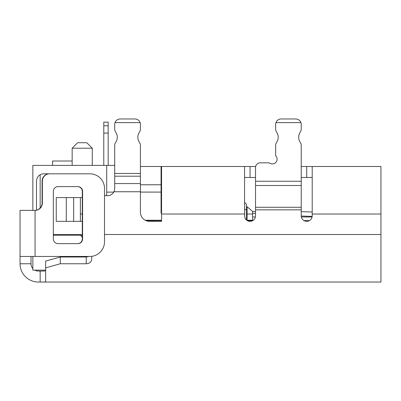<?xml version="1.0" encoding="UTF-8"?>
<svg xmlns="http://www.w3.org/2000/svg" width="401" height="401" viewBox="0 0 401 401"><rect width="100%" height="100%" fill="white"/><g stroke="black" fill="none" stroke-linecap="round" stroke-linejoin="round"><path stroke-width="0.6" d="M140.42 166.495L161.067 166.495L161.067 184.776L140.42 184.776M161.558 213.116L161.067 213.116L161.067 192.089L140.42 192.089M146.39 220.776L145.979 220.61A9.143 9.143 0 0 1 145.222 220.244L161.558 220.244M161.067 192.089L161.067 184.776M246.755 220.244L253.337 220.244M252.605 213.297L255.532 213.297M246.389 206.715L247.121 206.715L252.605 211.467L252.605 220.244M247.121 206.715L247.121 220.244M161.558 178.38L161.067 178.38M301.236 211.638L312.209 212.019L301.236 211.638M252.605 211.467L255.532 211.467L252.605 211.467M301.241 216.029L312.178 216.41M108.175 125.784L108.175 122.13L103.784 122.13L103.784 125.784L108.175 125.784L108.175 165.397M108.175 133.097L103.784 133.097L103.784 125.784M103.784 133.097L103.784 165.397M113.719 192.114L106.696 192.114M32.847 210.375L32.847 165.397L114.711 165.397L114.711 145.508A5.484 5.484 0 0 1 115.673 142.41A9.143 9.143 0 0 0 115.673 132.074A5.484 5.484 0 0 1 114.711 128.977L114.711 124.445A5.484 5.484 0 0 1 115.027 122.616C115.879 120.335 117.603 119.117 120.195 118.962L134.936 118.962L120.195 118.962M72.155 165.397L72.155 148.21L92.265 148.21L92.265 165.397M72.155 148.21L77.639 142.726L86.781 142.726L92.265 148.21M106.696 165.397L106.696 195.713M53.338 235.237L80.38 235.237L82.29 237.146M32.847 256.445L32.847 270.144L45.644 270.144M52.591 165.397L52.591 161.012L71.704 161.012A8.045 8.045 0 0 1 72.155 161.022M244.56 202.33L246.389 204.154L246.389 219.943M45.644 270.655C45.328 271.021 43.498 271.161 40.16 271.071L38.331 271.071A7.313 7.313 45 0 1 34.772 270.144M41.218 282.038L38.331 282.038L41.218 282.038M295.753 118.962L281.126 118.962L295.753 118.962C298.349 119.117 300.068 120.335 300.925 122.616L275.953 122.616A5.484 5.484 0 0 0 275.642 124.445L275.642 128.977A5.484 5.484 0 0 0 276.6 132.074A9.143 9.143 0 0 1 276.6 142.41A5.484 5.484 0 0 0 275.642 145.508L275.642 155.753A4.752 4.752 0 0 1 274.369 163.483A4.752 4.752 0 0 1 269.312 162.836L260.284 162.836A4.752 4.752 0 0 0 255.532 167.593L255.532 209.843L301.236 209.843L301.236 215.858A5.484 5.484 0 0 0 306.72 221.342A5.484 5.484 0 0 0 312.209 215.858L312.209 214.029L380.95 214.029L380.95 282.038L40.16 282.038L40.16 271.071M380.95 214.029L380.95 166.495L301.236 166.495M140.42 128.977L140.42 124.445L140.42 128.977A5.484 5.484 0 0 1 139.463 132.074A9.143 9.143 0 0 0 139.463 142.41A5.484 5.484 0 0 1 140.42 145.508L140.42 212.199A9.143 9.143 0 0 0 149.563 221.342L161.558 221.342L161.558 166.495L255.658 166.495M82.29 221.342L80.38 221.342L80.38 197.573L82.29 197.573M73.679 221.342L56.25 221.342L56.25 197.573L73.679 197.573L73.679 221.342L80.38 221.342M104.511 195.152A7.313 7.313 0 0 0 113.914 191.748L140.42 191.748M89.117 173.808L43.819 173.808A7.313 7.313 0 0 0 40.16 174.786L40.16 208.004M82.29 234.505L53.338 234.505M255.532 209.843L255.532 215.858A5.484 5.484 0 0 1 250.044 221.342A5.484 5.484 0 0 1 244.56 215.858L244.56 166.495M312.209 166.495L312.209 214.029M306.72 166.495L306.72 177.463L312.209 177.463M306.72 177.463L301.236 177.463M300.925 122.616A5.484 5.484 0 0 1 301.236 124.445L301.236 128.977A5.484 5.484 0 0 1 300.279 132.074A9.143 9.143 0 0 0 300.279 142.41A5.484 5.484 0 0 1 301.236 145.508L301.236 181.242L255.532 181.242L255.532 177.463L250.044 177.463L250.044 166.495M244.56 177.463L250.044 177.463M301.236 209.843L301.236 181.242M281.126 118.962C278.535 119.117 276.81 120.335 275.953 122.616M20.05 256.445L35.062 256.445L35.062 210.375L20.05 210.375L20.05 263.758A18.281 18.281 -135 0 0 38.331 282.038M32.847 268.595A7.313 7.313 45 0 1 31.017 263.758L31.017 256.445M35.062 256.445L89.889 256.445A14.626 14.621 -90 0 0 104.511 241.818L104.511 188.435A14.626 14.621 -90 0 0 89.889 173.808L49.679 173.808A7.313 7.308 -90 0 0 42.371 181.122L42.371 203.061A7.313 7.308 90 0 1 35.062 210.375M77.538 186.605A4.752 4.752 -90 0 1 82.29 191.357L82.29 238.896A4.752 4.752 -90 0 1 77.538 243.648M34.772 210.375A7.313 7.308 90 0 0 42.085 203.061L42.085 181.122L42.371 181.122M49.679 173.808L49.393 173.808A7.313 7.308 90 0 0 42.085 181.122M58.09 243.648L77.829 243.648A4.752 4.752 90 0 0 82.581 238.896L82.581 191.357A4.752 4.752 90 0 0 77.829 186.605L58.09 186.605A4.752 4.752 90 0 0 53.338 191.357L53.338 238.896A4.752 4.752 90 0 0 58.09 243.648M42.265 271.071L42.656 271.066M40.16 282.038C43.498 282.109 45.323 282.003 45.644 281.723L45.644 267.888L60.27 263.758L86.235 263.758C89.573 263.537 91.398 262.033 91.719 259.241L91.719 256.329M45.644 267.888L45.644 261.076L60.27 257.006L86.235 257.006L86.235 263.758M60.27 263.758L60.27 257.006M36.506 210.164L36.506 181.122C36.737 178.069 37.955 175.959 40.16 174.786M140.42 173.473L114.711 173.473L114.711 145.508M115.027 122.616L140.104 122.616A5.484 5.484 0 0 1 140.42 124.445M114.711 124.445L114.711 128.977M114.711 173.473L114.711 176.204L140.42 176.204M140.104 122.616C139.252 120.335 137.528 119.117 134.936 118.962M114.711 176.204L114.711 188.435L114.355 190.686A7.313 7.313 0 0 1 113.914 191.748M80.38 197.573L73.679 197.573M88.927 256.445L86.235 257.006M301.236 128.977L301.236 124.445M275.642 124.445L275.642 128.977M269.312 162.836L260.284 162.836M301.346 216.956L312.098 216.956M309.457 220.61L303.988 220.61M247.312 220.61L252.78 220.61M146.39 220.61L161.558 220.61M252.605 216.956L255.422 216.956M246.389 214.029L252.605 214.029M80.566 235.422L82.29 235.422M246.389 209.643L244.56 209.643M80.38 214.029L82.29 214.029M104.511 234.505L380.95 234.505M161.558 214.029L244.56 214.029M301.236 185.508L255.532 185.508M255.532 207.282L301.236 207.282M82.29 191.357L82.581 191.357M82.29 238.896L82.581 238.896M42.085 203.061L42.371 203.061M31.017 263.758L20.05 263.758M114.711 183.563L140.42 183.563M66.27 221.342L66.27 197.573M152.555 221.342L152.555 220.61M147.302 221.061L147.302 220.61M149.553 221.342L149.553 220.61M149.488 220.244L149.488 220.61"/></g></svg>
